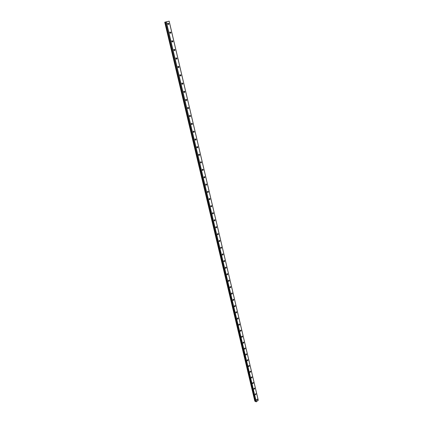 <?xml version="1.0" encoding="UTF-8"?>
<svg xmlns="http://www.w3.org/2000/svg" width="423" height="423" viewBox="0 0 423 423"><rect width="100%" height="100%" fill="white"/><g stroke="black" fill="none" stroke-linecap="round" stroke-linejoin="round"><path stroke-width="0.63" d="M169.158 21.15L164.737 22.202L165.636 22.001L165.34 22.086L255.381 401.459L256.296 401.824L258.263 400.221L169.158 21.15L165.351 22.086L255.392 401.475M256.534 400.031L257.089 399.138L257.374 399.397L256.814 400.29L256.534 400.031M255.233 394.527L255.788 393.633L256.079 393.898L255.524 394.791L255.233 394.527M253.922 388.98L254.472 388.087L254.773 388.356L254.223 389.245L253.922 388.98M252.6 383.391L253.15 382.498L253.456 382.767L252.912 383.661L252.6 383.391M251.273 377.755L251.812 376.861L252.129 377.136L251.59 378.03L251.273 377.755M249.93 372.071L250.464 371.177L250.791 371.457L250.257 372.351L249.93 372.071M248.576 366.344L249.105 365.451L249.443 365.731L248.914 366.625L248.576 366.344M247.212 360.57L247.735 359.677L248.084 359.962L247.555 360.856L247.212 360.57M245.837 354.754L246.355 353.855L246.715 354.146L246.191 355.04L245.837 354.754M244.452 348.885L244.965 347.986L245.335 348.282L244.817 349.176L244.452 348.885M243.051 342.968L243.558 342.075L243.939 342.371L243.431 343.265L243.051 342.968M241.644 337.004L242.146 336.105L242.538 336.407L242.03 337.3L241.644 337.004M240.222 330.987L240.719 330.093L241.121 330.4L240.624 331.294L240.222 330.987M238.789 324.922L239.275 324.029L239.693 324.335L239.201 325.229L238.789 324.922M237.345 318.81L237.826 317.916L238.255 318.228L237.768 319.116L237.345 318.81M235.886 312.639L236.362 311.746L236.801 312.063L236.325 312.957L235.886 312.639M234.416 306.421L234.887 305.528L235.336 305.85L234.865 306.738L234.416 306.421M232.936 300.15L233.396 299.262L233.861 299.584L233.401 300.473L232.936 300.15M231.439 293.826L231.894 292.938L232.37 293.261L231.92 294.154L231.439 293.826M229.932 287.45L230.376 286.561L230.873 286.889L230.424 287.777L229.932 287.45M228.415 281.015L228.848 280.126L229.356 280.46L228.917 281.348L228.415 281.015L228.653 280.248M226.881 274.527L227.31 273.639L227.828 273.977L227.4 274.86L226.881 274.527L227.119 273.755M225.332 267.981L225.755 267.098L226.289 267.436L225.866 268.319L225.332 267.981M223.772 261.382L224.185 260.499L224.735 260.843L224.322 261.721L223.772 261.382M222.202 254.72L222.604 253.842L223.17 254.186L222.762 255.069L222.202 254.72M220.616 248.005L221.007 247.127L221.589 247.476L221.192 248.354L220.616 248.005M219.014 241.226L219.394 240.354L219.992 240.703L219.606 241.581L219.014 241.226M217.396 234.39L217.771 233.522L218.384 233.877L218.004 234.744L217.396 234.39M215.767 227.495L216.132 226.628L216.761 226.982L216.391 227.849L215.767 227.495M214.123 220.536L214.482 219.669L215.122 220.029L214.762 220.896L214.123 220.536M212.462 213.515L212.811 212.653L213.467 213.018L213.123 213.879L212.462 213.515M212.7 212.732L212.515 213.652M210.791 206.429L211.13 205.573L211.801 205.938L211.463 206.799L210.791 206.429M211.024 205.647L210.85 206.588M209.105 199.286L209.433 198.429L210.12 198.799L209.792 199.651L209.105 199.286M209.332 198.498L209.168 199.455M207.397 192.074L207.714 191.222L208.423 191.593L208.1 192.444L207.397 192.074M207.63 191.286L207.471 192.259M205.678 184.793L205.985 183.947L206.71 184.317L206.398 185.168L205.678 184.793M205.906 184.01L205.758 184.994M203.944 177.449L204.24 176.603L204.981 176.978L204.679 177.824L203.944 177.449M204.166 176.666L204.034 177.665M202.194 170.035L202.48 169.195L203.236 169.575L202.945 170.416L202.194 170.035M202.411 169.253L202.294 170.268M200.423 162.554L200.703 161.718L201.475 162.099L201.195 162.934L200.423 162.554M200.639 161.771L200.534 162.807M198.641 155.003L198.91 154.173L199.698 154.559L199.423 155.389L198.641 155.003M198.852 154.226L198.762 155.273M196.838 147.384L197.102 146.559L197.906 146.945L197.641 147.77L196.838 147.384M197.044 146.607L196.97 147.664M195.024 139.69L195.273 138.871L196.092 139.257L195.838 140.082L195.024 139.69M195.225 138.913L195.167 139.992M193.189 131.928L193.433 131.109L194.268 131.5L194.02 132.32L193.189 131.928L193.205 131.447M193.385 131.151L193.343 132.24M191.333 124.087L191.571 123.278L192.423 123.669L192.185 124.484L191.333 124.087M191.524 123.315L191.503 124.42M189.467 116.177L189.694 115.368L190.561 115.765L190.334 116.574L189.467 116.177M189.652 115.405L189.647 116.526M187.579 108.188L187.796 107.384L188.679 107.786L188.462 108.589L187.579 108.188M187.759 107.421L187.77 108.552M185.671 100.119L185.882 99.326L186.781 99.728L186.569 100.526L185.671 100.119M185.845 99.363L185.882 100.505M183.751 91.976L183.952 91.188L184.867 91.595L184.666 92.388L183.751 91.976M183.915 91.225L183.968 92.378M181.805 83.759L182.001 82.971L182.932 83.379L182.736 84.172L181.805 83.759M181.964 83.008L182.043 84.172M179.844 75.453L180.029 74.67L180.981 75.088L180.79 75.87L179.844 75.453M179.997 74.712L180.092 75.886M177.866 67.072L178.041 66.295L179.008 66.712L178.829 67.495L177.866 67.072M178.009 66.332L178.131 67.521M175.862 58.607L176.037 57.835L177.015 58.258L176.84 59.03L175.862 58.607M176 57.872L176.142 59.072M173.842 50.057L174.006 49.29L175 49.718L174.836 50.485L173.842 50.057M173.975 49.332L174.139 50.538M171.801 41.422L171.96 40.661L172.97 41.094L172.811 41.856L171.801 41.422M171.923 40.703L172.113 41.919M169.745 32.703L169.893 31.947L170.918 32.386L170.77 33.142L169.745 32.703M169.856 31.989L170.067 33.216M167.661 23.894L167.804 23.143L168.846 23.588L168.703 24.338L167.661 23.894M167.767 23.191L168.005 24.428M167.667 23.424L167.825 24.248M169.75 32.222L169.893 33.036M171.812 40.931L171.939 41.734M173.858 49.56L173.964 50.348M175.878 58.104L175.973 58.871M177.882 66.564L177.956 67.315M179.865 74.945L179.928 75.669M181.827 83.246L181.874 83.95M183.772 91.468L183.804 92.14M185.697 99.617L185.718 100.256M245.906 354.913L246.191 355.04M244.531 349.049L244.817 349.176M198.646 154.591L198.62 154.871M196.848 146.94L196.827 147.304M195.035 139.23L195.014 139.653M191.355 123.601L191.344 124.129M189.488 115.68L189.488 116.251M187.601 107.685L187.611 108.293M167.006 21.673L166.651 21.753M167.445 21.557L167.17 21.631M164.737 22.202L254.82 401.168L255.302 401.131M214.403 219.875L214.165 220.658M216.042 226.818L215.804 227.6M217.665 233.702L217.427 234.485M219.278 240.523L219.035 241.306M220.875 247.286L220.632 248.063M222.456 253.99L222.212 254.768M224.021 260.637L223.783 261.409M225.575 267.225L225.337 267.997M230.17 286.683L229.927 287.413M231.672 293.065L231.429 293.774M233.168 299.394L232.925 300.087M234.643 305.67L234.4 306.342M236.113 311.894L235.87 312.544M237.567 318.064L237.324 318.693M239.006 324.187L238.773 324.79M240.433 330.257L240.206 330.839M241.85 336.28L241.623 336.835M243.257 342.249L243.035 342.783M244.647 348.171L244.436 348.684M246.027 354.051L245.821 354.532M247.397 359.878L247.201 360.333M248.756 365.662L248.565 366.085M250.099 371.405L249.924 371.796M251.436 377.094L251.273 377.453M252.758 382.746L252.61 383.064M254.064 388.356L253.937 388.631M169.121 21.166L258.257 400.338M166.339 21.89L256.296 401.824M168.682 24.344L168.058 24.46M170.755 33.142L170.12 33.248M172.811 41.856L172.161 41.951M165.298 22.075L255.281 401.157M166.107 21.943L256.105 401.85M164.885 22.176L254.958 401.242M164.938 22.165L255 401.242M165.144 22.112L255.169 401.221M165.203 22.102L255.212 401.205M174.836 50.485L174.181 50.57M176.84 59.03L176.185 59.104M178.829 67.495L178.168 67.553M180.79 75.87L180.135 75.918M182.736 84.172L182.08 84.203M184.666 92.388L184.01 92.41M186.569 100.526L185.919 100.542M188.462 108.589L187.812 108.589M190.334 116.574L189.689 116.563M192.185 124.484L191.545 124.462M194.02 132.32L193.39 132.288M195.838 140.082L195.215 140.039M197.641 147.77L197.023 147.722M199.423 155.389L198.815 155.331M201.195 162.934L200.587 162.871M202.945 170.416L202.347 170.342M204.679 177.824L204.092 177.745M206.398 185.168L205.821 185.078M208.1 192.444L207.534 192.349M209.792 199.651L209.232 199.556M211.463 206.799L210.918 206.694M213.123 213.879L212.584 213.768M214.762 220.896L214.239 220.785M216.391 227.849L215.878 227.733M218.004 234.744L217.507 234.622M219.606 241.581L219.119 241.454M221.192 248.354L220.716 248.227M222.762 255.069L222.297 254.937M224.322 261.721L223.867 261.588M225.866 268.319L225.427 268.187M227.4 274.86L226.971 274.728M228.917 281.348L228.499 281.21M230.424 287.777L230.017 287.64M231.92 294.154L231.524 294.017M233.401 300.473L233.015 300.335M234.865 306.738L234.495 306.601M236.325 312.957L235.965 312.819M237.768 319.116L237.419 318.984M239.201 325.229L238.863 325.097M240.624 331.294L240.296 331.156M242.03 337.3L241.713 337.168M243.431 343.265L243.125 343.132M247.555 360.856L247.281 360.729M248.914 366.625L248.645 366.498M250.257 372.351L249.993 372.224M165.34 22.086L255.381 401.459"/></g></svg>
